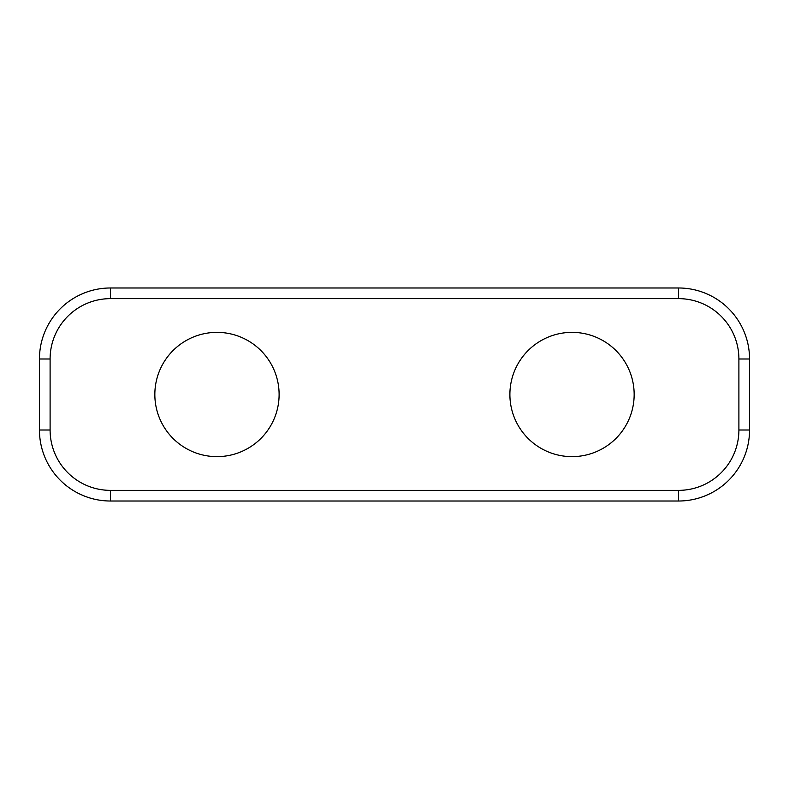 <?xml version="1.0" encoding="UTF-8"?>
<svg xmlns="http://www.w3.org/2000/svg" width="789" height="789" viewBox="0 0 789 789"><rect width="100%" height="100%" fill="white"/><g stroke="black" fill="none" stroke-linecap="round" stroke-linejoin="round"><path stroke-width="1.18" d="M572.025 456.634A62.134 62.134 0 0 1 509.891 394.5A62.134 62.134 0 0 1 572.025 332.366A62.134 62.134 0 0 1 634.159 394.5A62.134 62.134 0 0 1 572.025 456.634M216.975 456.634A62.134 62.134 0 0 1 154.841 394.5A62.134 62.134 0 0 1 216.975 332.366A62.134 62.134 0 0 1 279.109 394.5A62.134 62.134 0 0 1 216.975 456.634M678.54 490.363A60.358 60.358 0 0 0 738.899 430.005L738.899 358.995A60.358 60.358 0 0 0 678.54 298.637L110.46 298.637A60.358 60.358 0 0 0 50.101 358.995L50.101 430.005A60.358 60.358 0 0 0 110.46 490.363L678.54 490.363L678.54 501.015L110.46 501.015A71.01 71.01 0 0 1 39.45 430.005L39.45 358.995A71.01 71.01 0 0 1 110.46 287.985L678.54 287.985A71.01 71.01 0 0 1 749.55 358.995L749.55 430.005A71.01 71.01 0 0 1 678.54 501.015M110.46 298.637L110.46 287.985M678.54 287.985L678.54 298.637M749.55 358.995L738.899 358.995M50.101 358.995L39.45 358.995M749.55 430.005L738.899 430.005M50.101 430.005L39.45 430.005M110.46 490.363L110.46 501.015"/></g></svg>
